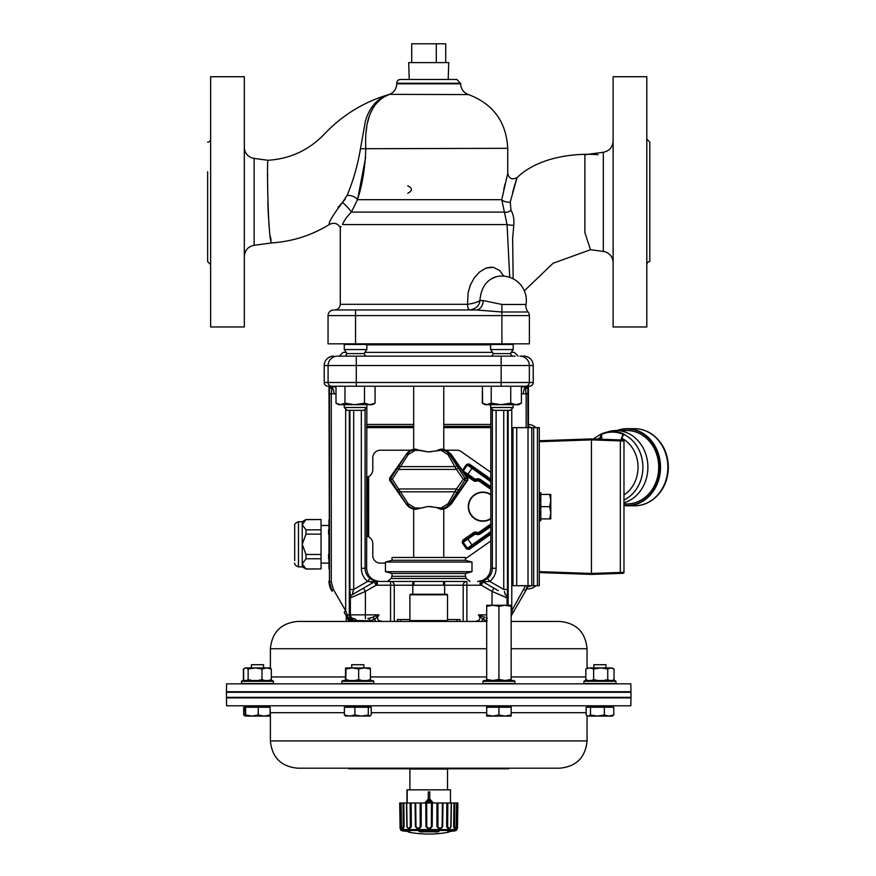 <?xml version="1.0" encoding="UTF-8"?>
<svg xmlns="http://www.w3.org/2000/svg" width="876" height="876" viewBox="0 0 876 876"><rect width="100%" height="100%" fill="white"/><g stroke="black" fill="none" stroke-linecap="round" stroke-linejoin="round"><path stroke-width="1.31" d="M511.157 648.722L587.051 648.722C585.431 632.154 576.342 623.055 559.764 621.434L511.157 621.434M486.695 621.434L297.665 621.434C281.097 623.055 271.998 632.154 270.388 648.722L270.388 668.3L271.33 669.001L271.33 679.612L268.538 680.521M579.452 439.347L539.298 440.748L591.442 438.931L620.339 439.938L620.339 440.88L623.975 440.967L623.975 572.356L620.339 572.455L620.339 573.397L591.442 574.404L539.298 572.575L579.452 573.977M623.975 464.685L623.975 546.175M623.975 548.65L623.975 566.914L623.975 548.65M623.975 443.278L623.975 461.542L623.975 443.278M599.502 439.204L601.473 433.938A35.697 30.923 90 0 1 605.064 432.624A35.697 30.923 90 0 1 623.986 434.058L621.664 438.153L621.653 439.982L591.442 438.931L591.442 574.404L621.653 573.342M620.339 439.938L623.066 440.037A0.942 0.942 0 0 1 623.975 440.967M623.975 572.356A0.942 0.942 0 0 1 623.066 573.298L620.339 573.397M623.975 502.791A36.693 31.777 -90 0 0 647.89 467.412A36.693 31.777 -90 0 0 616.113 430.554A36.693 31.777 -90 0 0 608.382 431.66L601.483 433.927L601.867 439.292M623.975 503.941L626.931 503.941A36.693 31.777 -90 0 0 658.708 467.412A36.693 31.777 -90 0 0 626.931 430.554L616.113 430.554M593.282 438.996L600.958 434.091M623.986 434.058L623.132 434.386L623.986 434.058M623.975 494.995A31.832 27.572 -90 0 0 638.002 465.758A31.832 27.572 -90 0 0 621.664 438.153L622.847 434.726M597.52 439.139A31.832 27.572 -90 0 1 599.502 438.033L600.279 438.044L600.268 439.237M601.834 434.266L601.834 434.266A35.139 30.43 -90 0 1 622.924 434.288M490.812 494.447A14.585 14.585 0 0 0 468.879 510.817A14.585 14.585 0 0 0 490.812 518.888M531.404 427.641L528.436 426.568M527.472 586.909L531.404 585.694M539.298 435.722L539.298 440.748M535.893 427.641A11.289 11.289 135 0 0 528.436 424.444M526.695 588.891L528.02 588.891A11.289 11.289 45 0 0 535.893 585.694M539.298 577.602L539.298 572.575M366.628 424.444L413.669 424.444M443.771 424.444L490.812 424.444M490.812 480.234L468.638 464.707L467.324 464.937L462.681 470.795M490.812 481.701L466.558 464.389L469.175 463.93L490.812 479.084M490.812 489.345L479.479 481.406A2.858 2.858 0 0 0 477.343 480.935L475.339 481.285A1.741 1.599 12.5 0 1 473.938 480.968L474.474 480.201L477.179 480.004A3.8 3.8 0 0 1 480.015 480.628L490.812 488.195M464.258 473.04L474.474 480.201L467.368 474.901L467.904 474.124L463.196 471.025L467.346 465.079A0.942 0.942 -10 0 1 468.66 464.849L469.175 463.93M475.339 481.285L475.077 479.15L476.971 478.822A5.004 5.004 0 0 1 480.705 479.643L490.812 486.727M468.66 464.849L472.416 467.675L467.904 474.124L475.077 479.15L474.54 479.917A0.942 0.942 12.5 0 0 475.241 480.081L477.135 479.741L476.971 478.822M490.812 525.14L480.015 532.696A3.8 3.8 0 0 1 477.179 533.32L474.474 533.123L463.273 540.974L462.736 540.207L473.938 532.356A1.741 1.599 -12.5 0 1 475.339 532.05L477.343 532.4A2.858 2.858 0 0 0 479.479 531.929L490.812 523.99M490.812 526.607L480.705 533.681A5.004 5.004 0 0 1 476.971 534.513L475.077 534.174L463.196 542.31A0.942 0.942 -80 0 1 463.426 540.996L463.043 542.277L467.324 548.398L468.638 548.628L490.812 533.101M490.812 534.25L469.175 549.394L466.558 548.934L462.276 542.824L463.196 542.31L467.346 548.245L490.812 531.622M490.812 532.772L472.416 545.649L467.368 538.433L474.54 533.407L475.077 534.174L475.241 533.254A0.942 0.942 167.5 0 0 474.54 533.407L473.938 532.356M466.558 548.934L467.346 548.245A0.942 0.942 -170 0 0 468.66 548.475L469.175 549.394M476.971 534.513L477.135 533.583L475.241 533.254L475.339 532.05M306.009 519.534L302.231 524.746L302.231 521.713L306.009 519.534L321.043 519.534L306.009 519.654M306.009 529.827L306.009 534.13L302.231 544.292L302.231 524.746L306.009 529.827L321.043 529.827L321.043 519.654M306.009 554.464L306.009 558.768L302.231 563.848L302.231 544.292L306.009 554.464L321.043 554.464L321.043 529.827M306.009 568.929L302.231 566.871L302.231 563.848L306.009 568.929L321.043 568.929L321.043 554.464M294.697 560.585L294.697 525.48C294.303 524.209 295.551 522.95 298.464 521.713L298.464 566.871C295.573 565.666 294.314 564.418 294.697 563.115M328.993 558.768L328.993 568.929M328.993 534.13L328.993 554.464M328.993 519.654L328.993 529.827M306.009 569.061L321.043 568.929M328.566 529.827L328.566 534.13M328.566 554.464L328.566 558.768M321.043 534.13L306.009 534.13M321.043 558.768L306.009 558.768M490.812 494.852A14.235 14.235 0 0 0 469.24 510.817A14.235 14.235 0 0 0 490.812 518.472M490.812 494.765A14.312 14.312 0 0 0 469.164 510.817A14.312 14.312 0 0 0 490.812 518.57M450.472 803.007L450.472 789.834L406.968 789.834L406.968 803.007M407.198 803.007L407.198 789.834M433.357 803.007L429.787 799.076L429.787 791.904L428.287 791.904L428.287 799.076L424.707 803.007L428.287 799.076M429.032 799.952L426.678 802.525L429.032 801.693L431.397 802.525L429.032 799.952L431.375 802.525M428.287 791.904L428.265 799.076M426.732 802.471L429.032 801.693M406.705 803.007L407.066 826.528C408.052 828.696 409.147 828.696 410.351 826.528L410.143 803.007L406.464 803.007L406.847 826.528C408.26 829.419 409.749 829.419 411.337 826.528L410.351 826.528M456.243 830.481L401.186 830.481A107.671 107.671 0 0 0 403.004 830.941L407.285 831.401A107.671 98.933 87.5 0 0 409.037 831.806L410.099 832.2L408.807 832.2A107.671 107.671 0 0 0 448.621 832.2L447.505 832.2L448.632 831.806A107.671 99.974 -87.3 0 0 450.406 831.401L454.436 830.941A107.671 107.671 0 0 0 456.243 830.481L457.447 828.17L457.885 803.007L457.261 803.007L456.867 826.528C456.987 829.419 456.954 829.419 456.79 826.528M439.007 831.401A107.671 42.442 88.9 0 1 438.263 831.806L419.67 831.806A107.671 39.946 -88.9 0 1 418.969 831.401L439.007 831.401A0.942 0.843 -120.1 0 1 438.23 830.985M401.942 828.017L403.288 828.543L404.099 826.9L403.825 803.007L406.464 803.007M400.573 826.528C400.452 829.419 400.485 829.419 400.65 826.528L400.255 803.007L402.96 803.007L403.278 826.528C402.588 828.696 401.985 828.696 401.471 826.528L401.055 803.007M456.944 829.583L400.485 829.583L399.686 803.007L400.091 826.528C400.004 828.696 399.982 828.696 400.025 826.528M456.604 803.007L456.188 826.528L455.389 828.181L454.48 826.528L454.819 803.007L457.261 803.007M455.695 828.072L454.348 828.444L453.669 826.835L453.965 803.007L451.425 803.007L451.03 826.528C449.684 829.419 448.227 829.419 446.661 826.528L446.826 803.007L442.982 803.007L442.676 826.528C440.825 829.419 438.909 829.419 436.927 826.528L436.927 803.007L432.372 803.007L432.196 826.528C430.127 829.419 428.046 829.419 425.944 826.528L425.78 803.007L421.203 803.007L421.192 826.528C419.221 829.419 417.283 829.419 415.377 826.528L415.082 803.007L411.173 803.007L411.337 826.528M403.825 803.007L402.96 803.007M411.173 803.007L410.143 803.007M415.695 803.007L420.162 803.007L420.206 826.528C418.684 828.696 417.272 828.696 415.958 826.528L415.695 803.007L415.082 803.007M421.203 803.007L420.162 803.007M426.678 803.007L431.485 803.007L431.364 826.528C429.755 828.696 428.233 828.696 426.787 826.528L426.678 803.007L425.78 803.007M432.372 803.007L431.485 803.007M437.967 803.007L442.391 803.007L442.128 826.528C440.661 828.696 439.259 828.696 437.912 826.528L437.967 803.007L436.927 803.007M442.982 803.007L442.391 803.007M447.844 803.007L451.206 803.007L450.833 826.528C449.76 828.696 448.687 828.696 447.636 826.528L447.844 803.007L446.826 803.007M454.819 803.007L453.965 803.007M400.255 803.007L399.686 803.007M415.958 826.528L415.377 826.528M426.787 826.528L425.944 826.528M437.912 826.528L436.927 826.528M447.636 826.528L446.661 826.528M454.48 826.528L453.659 826.528M457.349 826.528C457.436 828.696 457.447 828.696 457.403 826.528L456.867 826.528M457.403 826.528L457.809 803.007M450.461 831.379L448.632 831.806M419.746 830.985A0.942 0.854 121.6 0 1 418.969 831.401M420.611 830.963A0.942 0.854 119.4 0 1 419.67 831.806M438.263 831.806A0.942 0.843 -117.9 0 1 437.321 830.963M406.902 831.313L404.471 830.941M407.285 831.401L409.924 832.058L409.453 831.269M400.65 826.528L400.091 826.528M404.121 826.528L403.278 826.528M421.192 826.528L420.206 826.528M432.196 826.528L431.364 826.528M442.676 826.528L442.128 826.528M402.215 828.477L401.471 826.528M428.714 768.197L448.194 768.197L447.537 769.051L409.902 769.051L409.902 789.834M448.194 621.434L447.537 620.591L409.902 620.591L409.902 594.815L447.537 594.815L446.968 594.246L410.472 594.246L409.902 594.815M489.793 605.261L492.805 605.261L486.695 606.345L486.695 605.261L508.047 605.261M630.435 697.34L630.972 697.898L226.457 697.898L227.004 697.34M226.457 697.898L226.599 705.804L630.84 705.804L630.972 697.898M612.171 707.239L612.171 706.111L587.719 706.111L587.719 707.239M370.022 707.239L370.022 706.111L345.56 706.111L345.56 707.239M269.72 707.239L269.72 706.111L245.258 706.111L245.258 707.239L243.681 707.239L243.681 714.991L245.16 715.966M587.051 740.921L270.388 740.921C271.998 757.488 281.097 766.588 297.665 768.197L559.764 768.197C576.342 766.588 585.431 757.488 587.051 740.921L587.051 715.703M511.157 714.991L511.157 716.086L505.036 716.086L511.157 714.991L511.157 706.111L486.695 706.111L486.695 714.991L492.805 716.086L498.926 714.991L505.036 716.086L486.695 716.086L486.695 714.991M597.41 716.086L588.311 716.086L590.501 714.991L597.41 716.086L604.32 714.991L609.039 716.086L597.41 716.086M226.446 692.303L630.983 692.303L630.983 697.34L226.446 697.34L226.446 692.303M264.935 681.276L273.487 681.276L273.487 683.532L241.502 683.532L241.502 681.276L264.935 681.276M241.502 683.532L241.502 681.276L242.575 680.521L272.414 680.521L273.487 681.276M263.577 667.917L263.577 664.72L251.412 664.72L251.412 667.917L251.412 664.72M373.066 681.276L373.789 681.276L373.789 683.532L341.804 683.532L341.804 681.276L373.066 681.276M341.804 681.276L342.877 680.521L372.716 680.521L373.789 681.276M352.338 667.917L345.582 667.917L346.02 669.001L352.338 667.917L358.667 669.001L364.547 667.917L370.438 669.001L370.022 667.917L351.714 667.917L351.714 664.72L363.879 664.72L363.879 667.917M583.953 681.276L615.938 681.276L614.864 680.521L615.938 681.276L615.938 683.532L583.953 683.532L583.953 681.276L585.026 680.521L614.864 680.521M606.028 667.917L606.028 664.72L593.862 664.72L593.862 667.917L593.862 664.72M482.928 681.276L514.913 681.276L514.913 683.532L482.928 683.532L482.928 681.276L484.001 680.521L513.84 680.521L514.913 681.276M615.576 691.744L630.972 691.744L630.84 683.838L226.599 683.838L226.457 691.744L615.576 691.744M486.695 680.521L486.695 606.345M486.695 679.426L492.805 680.521L498.926 679.426L498.926 606.345L492.805 605.261M498.926 679.426L505.036 680.521L511.157 679.426L511.157 606.345L505.036 605.261L498.926 606.345M505.036 605.261L511.157 605.261L511.157 606.345M511.157 679.426L511.157 680.521M346.283 621.434L346.283 615.97M614.043 669.001L610.89 667.917L614.043 669.001L614.043 679.612L612.499 680.521M610.89 667.917L600.695 667.917L607.747 669.001L610.89 667.917M600.695 667.917L589.745 667.917L593.643 669.001L600.695 667.917M586.285 668.738L589.745 667.917L586.285 668.738M585.847 669.001L585.847 679.612L587.391 680.521M614.043 679.612L612.16 680.521M607.747 669.001L607.747 679.612L603.531 680.521M609.63 680.521L607.747 679.612M593.643 669.001L593.643 679.612L591.322 680.521M597.859 680.521L593.643 679.612M588.179 680.521L585.847 679.612M269.72 667.917L245.258 667.917L243.999 668.706M243.397 669.001L243.397 679.612L244.995 680.521L243.648 679.612L243.648 669.001L244.59 668.3L245.893 667.917L248.138 669.001L255.058 667.917L261.979 669.001L266.654 667.917L271.33 669.001M243.999 679.907L243.397 679.612M345.582 667.917L345.418 680.521M370.438 669.001L370.438 679.612L366.913 680.521M370.176 680.521L370.438 679.612M358.667 669.001L358.667 679.612L354.889 680.521M362.182 680.521L358.667 679.612M346.02 669.001L345.757 680.521M349.798 680.521L346.02 679.612M244.59 668.3L245.893 667.917M269.994 680.521L271.33 679.612M261.979 669.001L261.979 679.612L257.84 680.521M264.771 680.521L261.979 679.612M248.138 669.001L248.138 679.612L246.802 680.521M252.277 680.521L248.138 679.612M269.72 716.086L245.258 716.086L245.652 714.991L251.949 716.086L258.234 714.991L264.158 716.086L270.082 714.991L269.709 716.086L270.388 715.703M266.589 716.086L264.158 716.086M345.834 716.086L344.367 714.991L349.612 716.086L354.868 714.991L361.58 716.086L368.292 714.991L370.022 716.086L345.297 715.922M612.171 716.086L609.039 716.086L613.758 714.991L612.171 716.086M613.758 714.991L613.758 707.239L586.132 707.239L586.132 714.991L587.697 716.075M409.607 768.767L348.747 768.767L348.747 768.197L409.245 768.197L409.902 769.051M508.682 768.197L508.682 768.767L447.833 768.767M244.908 707.239L245.28 716.086L244.634 715.714M369.76 716.086L371.227 714.991L371.227 707.239L354.868 707.239L354.868 714.991M511.157 707.239L498.926 707.239L498.926 714.991M498.926 707.239L486.695 707.239M506.799 768.767L506.799 768.197L448.194 768.197M348.747 768.767L348.747 768.197M270.082 714.991L270.082 707.239L245.652 707.239L245.652 714.991M258.234 707.239L258.234 714.991M245.652 707.239L245.258 706.111M368.292 707.239L368.292 714.991M354.868 707.239L344.367 707.239L344.367 714.991M604.32 707.239L604.32 714.991M590.501 707.239L590.501 714.991M457.053 562.053L471.989 562.053L471.989 571.7L385.44 571.7L385.44 562.053L457.053 562.053M385.44 562.053L392.032 560.29L465.408 560.29L471.989 562.053M392.032 576.288L392.032 573.462L465.408 573.462L471.989 571.7M549.69 518.899L550.785 512.778L550.785 518.899L540.81 518.899L540.81 494.436L550.785 494.436L550.785 512.778L549.69 506.667L550.785 500.546L549.69 494.436M540.81 506.667L549.69 506.667M528.436 427.641L528.436 386.239L529.443 386.239L525.589 386.239L527.79 386.239A3.767 2.759 176.8 0 1 525.48 388.758L526.158 393.773L525.48 388.758L527.396 386.239L525.666 386.239L527.319 386.239A7.523 3.876 -90 0 0 523.443 393.773L521.417 393.948M540.81 518.899L540.81 519.698L539.298 519.698L539.298 517.858L540.81 517.858M539.298 534.886L539.298 520.651L540.81 520.651L540.81 519.698M540.81 495.466L539.298 495.466L539.298 493.626L540.81 493.626L540.81 492.673L539.298 492.673L539.298 478.438M540.81 493.626L540.81 494.436M539.298 493.626L539.298 492.673M540.81 501.269L539.298 501.269L539.298 498.072L540.81 498.072M540.81 515.252L539.298 515.252L539.298 512.066L540.81 512.066M540.81 504.817L539.298 504.817L539.298 501.269M539.298 498.072L539.298 495.466M540.81 508.507L539.298 508.507L539.298 505.178L540.81 505.178M539.298 512.066L539.298 508.507M539.298 517.858L539.298 515.252M516.72 585.694L539.298 585.694L539.298 427.641L512.964 427.641L512.964 585.694L516.72 585.694L516.72 427.641M539.298 470.445L539.298 427.641L539.298 470.445M446.541 450.22L456.845 450.22A7.523 7.523 0 0 1 461.159 451.578L490.812 472.339M490.812 427.641L443.771 427.641M413.669 427.641L366.628 427.641M490.812 540.996L465.408 558.779M385.44 563.115L380.315 563.115A7.523 7.523 0 0 1 372.782 555.581L372.782 543.547A7.523 7.523 0 0 0 367.613 536.397A7.523 7.523 0 0 1 366.628 535.992M366.628 477.343A7.523 7.523 0 0 1 367.613 476.938A7.523 7.523 0 0 0 372.782 469.788L372.782 457.743A7.523 7.523 0 0 1 380.315 450.22L410.899 450.22M531.776 585.694L531.776 427.641M450.297 453.91L449.574 454.502L464.871 478.121A1.883 1.851 90 0 1 464.871 480.267L449.574 503.886L450.297 504.488L467.236 480.278L467.236 478.121L450.275 453.877L442.468 449.18L440.617 449.465A9.658 8.727 174.4 0 1 441.46 449.498L446.092 451.009L449.574 454.502A1.883 0.865 148.9 0 0 447.997 454.633L441.263 450.417A7.61 6.581 -3.8 0 0 440.562 450.395L428.145 451.917L415.837 449.465A9.658 8.738 -3.6 0 0 414.994 449.498L410.307 451.009L406.694 454.502A1.883 0.788 32.9 0 1 408.172 454.633L415.082 450.417A7.61 6.581 176.2 0 1 415.782 450.395L419.035 450.395L416.724 449.465M432.021 451.644L428.309 451.917M450.133 504.51C447.833 507.587 444.767 509.186 440.946 509.306L442.468 509.208L450.297 504.488M406.595 504.51L389.623 480.267L389.623 478.121L406.595 453.877L390.838 478.121A1.883 1.872 90 0 0 390.838 480.267L406.595 504.51C408.884 507.587 411.95 509.186 415.782 509.306L428.123 506.481L440.562 508.003A7.61 6.581 -176.2 0 0 441.263 507.97L447.997 503.755L456.44 488.972L463.284 479.194L456.44 469.416L447.997 454.633M428.309 506.481L432.021 506.744M392.032 560.29L392.032 557.465L465.408 557.465L465.408 560.29M414.994 508.901L415.082 507.97L408.172 503.755A1.883 0.788 -32.9 0 1 406.694 503.886L410.307 507.379L414.994 508.901A9.658 8.738 -176.4 0 0 415.837 508.934L416.724 508.934L416.067 509.306M416.724 508.934L428.145 506.481M447.997 503.755A1.883 0.865 -148.9 0 0 449.574 503.886L446.092 507.379L441.46 508.901A9.658 8.727 5.6 0 1 440.617 508.934L437.31 508.003M439.73 508.934L440.913 509.306M440.913 449.092L440.946 449.092C444.767 449.202 447.833 450.801 450.133 453.877M437.31 450.395L439.73 449.465M428.145 451.917L419.035 450.395M406.595 453.877C408.884 450.801 411.95 449.202 415.782 449.092L416.1 449.092M450.866 504.488L467.664 480.278L450.866 504.488L443.771 509.098M450.724 504.488L467.664 480.278L467.664 478.121L450.844 453.877L443.771 449.3M443.771 509.065L450.702 504.51M467.806 480.267L467.806 478.121L450.702 453.877L443.771 449.322M448.797 506.219L450.45 504.258M467.236 480.267L467.236 478.121M450.155 453.91L467.094 478.121L464.871 478.121L463.284 479.194L464.871 480.267L467.094 480.267L450.155 504.488M398.952 491.929A1.883 0.788 -32.9 0 0 400.42 491.797L392.306 479.194L408.172 454.633M456.801 466.47A1.883 0.865 148.9 0 0 455.213 466.601L400.42 466.601A1.883 0.788 32.9 0 0 398.952 466.47M458.028 468.342L456.44 469.416L399.138 469.416L397.671 468.342M458.028 490.045L456.44 488.972L399.138 488.972L397.671 490.045M456.801 491.929A1.883 0.865 -148.9 0 1 455.213 491.797L400.42 491.797L408.172 503.755M389.623 478.121L392.306 479.194L389.623 480.267M450.866 453.91L467.806 478.121M450.45 454.129L448.797 452.18M344.301 407.504L366.836 407.504L366.836 404.679L366.836 407.504L364.011 410.329L347.071 410.329L344.257 407.504L344.257 404.679M344.301 344.476L366.836 344.476L366.058 343.83M347.115 353.597L364 353.597L365.774 356.138M344.301 349.557L366.836 349.557L366.836 344.476M518.833 404.679L484.965 404.679L482.337 403.168L486.793 404.679L491.217 403.168L500.973 404.679L510.741 403.168L516.084 404.679L521.417 403.168L518.833 404.679M510.741 386.239L510.741 403.168M491.217 386.239L491.217 403.168M521.417 386.239L521.417 403.168M482.369 386.239L482.643 403.343M482.369 386.294L481.406 386.239L482.369 386.294L481.406 386.239L482.369 386.294L482.337 403.168L482.906 403.497M375.07 386.239L375.07 403.168L372.475 404.679L338.607 404.679L336.012 403.168L340.49 404.679L344.958 403.168L354.725 404.679L364.493 403.168L369.781 404.679L374.884 403.288M364.493 386.239L364.493 403.168M344.958 386.239L344.958 403.168M336.012 386.239L336.012 403.168M372.475 404.679L375.092 403.168L375.092 386.294L376.034 386.239M328.993 386.239L329.464 581.752L329.464 393.773L329.65 386.239L332.968 386.239M460.02 621.434L460.02 619.562L447.537 619.562M409.902 619.562L397.419 619.562L397.419 621.434M501.893 386.239L327.985 386.239A3.767 3.767 0 0 1 324.219 382.483L533.221 382.483A3.767 3.767 -0 0 1 529.443 386.239M511.354 352.371L513.183 349.557L513.183 344.476L490.604 344.476L490.604 349.557L513.183 349.557L513.183 344.476L512.416 343.83L513.183 344.476M490.604 344.848L366.836 344.848M518.088 356.138L514.332 352.371L511.212 352.371M492.586 352.371L364.854 352.371M346.228 352.371L343.107 352.371L339.34 356.138M494.754 592.57L507.073 597.914A3.767 3.756 -60 0 0 505.233 594.673L504.412 591.464M391.09 578.478L466.35 578.478L465.506 576.288L391.933 576.288L391.09 578.478L387.411 581.456L466.886 581.456L444.625 581.456L444.625 594.246M457.009 581.456L466.886 581.456A3.767 3.712 90 0 0 463.174 585.223L443.508 585.223L443.508 581.456M330.044 386.239L331.96 388.758L331.281 393.773L331.281 581.752L333.384 589.46L345.659 610.725L347.246 614.853L350.367 614.853A3.767 3.756 90 0 0 354.123 618.62L353.094 618.598M365.084 409.245L365.084 568.283L366.628 568.283C367.427 576.266 371.818 580.657 379.801 581.456L412.815 581.456L412.815 585.223L394.266 585.223L394.266 621.434M373.253 616.813L379.001 614.853C376.187 618.686 377.49 620.876 382.889 621.434M524.472 386.239L501.16 386.239L501.16 365.544L356.28 365.544L356.28 386.239M332.913 386.283L330.11 386.239L336.012 387.159M356.28 356.138L356.28 365.544L328.095 365.544A9.406 9.395 -90 0 1 337.49 356.138L515.066 356.138M519.95 356.138L523.793 356.138L519.95 356.138A9.406 9.395 90 0 1 529.345 365.544L529.345 382.483A3.767 3.756 -90 0 1 525.589 386.239M331.851 386.239A3.767 3.756 -90 0 1 328.095 382.483L328.095 365.544L324.219 365.544L324.219 382.483M523.793 356.138A9.417 9.406 -0 0 1 533.221 365.544L533.221 382.483M324.219 365.544A9.417 9.406 0 0 1 333.636 356.138M366.628 568.283L366.836 407.504M486.936 577.623L482.676 580.449L477.639 581.456C485.622 580.657 490.012 576.266 490.812 568.283L490.812 407.712M511.157 615.97L513.095 612.609L511.157 615.97M524.045 589.46A3.767 1.084 -150 0 1 525.37 591.344L527.56 585.694L525.896 590.435L513.095 612.609A3.767 1.084 -150 0 0 511.77 610.725L525.622 585.694M361.328 568.283L365.084 568.283C365.183 572.422 366.814 575.839 369.968 578.51C373.658 580.733 375.87 581.697 376.603 581.39L376.417 581.423A3.767 3.767 -120 0 0 374.282 581.927L363.518 588.146L374.359 581.883L367.602 581.434C363.54 577.985 361.449 573.605 361.328 568.283L361.328 410.329M353.696 410.329L353.696 589.46L352.207 594.673L363.518 588.146L365.391 591.399L350.367 597.914L360.781 593.402M496.112 410.329L496.112 568.283C495.98 573.605 493.889 577.985 489.837 581.434L483.081 581.883L498.236 590.632M498.105 590.555L493.922 588.146L492.038 591.399L492.958 591.804M375.673 621.434L374.742 619.233L370.274 620.81L350.411 620.405A78.774 15.297 153.2 0 1 350.247 620.35L347.958 619.244A3.767 3.745 150 0 0 347.542 618.149L344.345 612.609A3.767 1.084 150 0 1 345.659 610.725L345.659 408.917M525.896 590.435A18.922 18.812 120 0 0 527.834 585.694M345.659 610.725L333.384 589.46A3.767 1.084 150 0 0 332.07 591.344L329.464 581.752L331.281 581.752M331.544 590.435A18.922 18.812 -120 0 1 328.993 580.941M521.417 387.159L527.319 386.239M505.255 594.662A3.767 3.745 -150 0 1 507.149 597.903L492.038 591.399L481.263 585.179L480.825 581.39C481.57 581.697 483.782 580.733 487.461 578.51C490.626 575.839 492.257 572.422 492.345 568.283L492.345 409.245M336.012 386.557L331.774 386.239L336.012 386.557M482.676 580.449L477.639 581.456L481.471 580.887M485.381 579.912L484.439 580.372M496.112 568.283L490.812 568.283L489.804 573.331L486.968 577.58M480.136 581.456A13.228 13.228 -90 0 0 481.023 581.423A3.767 3.767 120 0 1 483.147 581.927L481.263 585.179A16.983 16.983 0 0 1 480.136 585.223L480.136 581.456M374.282 581.927L376.165 585.179L376.417 581.423A13.228 13.228 90 0 0 377.304 581.456L377.304 585.223A16.983 16.983 0 0 1 376.165 585.179L365.391 591.399L365.391 614.853L379.001 614.853L374.742 619.233A3.767 2.278 36.2 0 0 372.278 617.438L367.789 618.62A3.767 2.737 90 0 1 370.274 620.81M374.359 581.883A3.767 3.767 -120 0 1 376.603 581.39L376.581 581.39M374.107 580.81L373.132 580.438M336.012 393.937L333.986 393.773A7.523 3.876 90 0 0 330.11 386.239M333.986 393.773L331.281 393.773L332.004 388.583M331.621 386.94L330.909 386.425M526.531 386.425L525.863 386.885M525.567 387.323L525.392 387.937M525.381 388.101L525.48 388.758M511.157 612.346L511.77 610.725L511.77 408.917M347.958 619.244L348.703 619.748M487.165 620.81L482.698 619.233L481.767 621.434M350.926 620.274A3.767 3.57 28.1 0 0 348.747 618.215L348.747 618.215A3.767 2.737 90 0 1 347.246 614.853A3.767 1.752 150 0 0 346.721 616.737L346.721 616.737A3.767 3.767 0 0 0 348.396 618.27L347.542 618.149L348.396 618.27A3.767 3.767 0 0 1 348.265 618.204M353.608 618.62L351.572 618.248L353.608 618.62A3.767 3.373 90 0 1 356.674 620.81M487.297 618.368L486.695 618.193M507.5 410.329L507.5 589.46L503.744 589.46L503.744 410.329M503.744 589.46L489.837 581.434L487.461 578.51M483.081 581.883A3.767 3.767 120 0 0 480.825 581.39M353.674 589.537L349.94 589.46L350.334 597.925A3.767 3.756 60 0 1 352.207 594.673M331.96 388.758A3.767 2.759 -176.8 0 1 329.65 386.239M369.968 578.51L367.602 581.434L353.696 589.46M474.54 621.434C479.938 620.876 481.242 618.686 478.438 614.853L485.162 617.438A3.767 2.278 -36.2 0 0 482.698 619.233L478.438 614.853L486.695 614.853M443.508 585.223L413.921 585.223L413.921 581.456M350.247 620.35A3.767 3.603 114.9 0 0 348.396 618.27L346.721 616.737A3.767 3.767 0 0 0 348.495 618.314A3.767 3.592 113.4 0 1 350.411 620.405M348.747 618.215L351.572 618.248A3.767 3.756 90 0 1 349.436 614.853M347.4 614.853A3.767 2.803 90 0 0 348.878 618.171A3.767 3.57 28.8 0 1 350.969 620.219M349.305 410.329L349.305 614.93A3.767 3.756 42.3 0 0 351.046 618.095A3.767 3.46 112.1 0 1 352.415 620.066M504.609 592.088L504.926 593.151M505.08 593.676L505.233 594.673M370.625 582.102L371.588 582.124M353.028 591.464L352.831 592.077M353.247 620.317A3.767 3.384 112.9 0 0 351.572 618.248M328.051 315.601A5.639 5.639 0 0 1 333.701 309.962A5.639 5.639 0 0 0 328.051 315.601L529.378 315.601L529.378 343.83L328.051 343.83L328.051 315.601A5.639 5.639 0 0 1 333.701 309.962L476.007 309.962L501.893 311.998L476.007 309.962A9.406 7.194 -90 0 0 483.202 300.545L479.906 300.545C480.968 287.985 486.311 280.068 495.947 276.783A24.462 24.462 0 0 1 501.893 276.049A24.462 24.462 0 0 0 495.958 276.783L496.276 276.707M512.58 192.512L517.048 177.609L510.226 202.115A5.639 2.343 10.9 0 1 501.762 199.673L507.741 173.306L501.795 199.432M503.788 189.424L505.069 183.774M365.664 157.308L357.517 199.673C362.467 184.245 365.226 167.13 365.796 148.318C364.285 119.355 372.004 101.441 388.977 94.575L384.148 96.678M338.016 207.404L342.428 202.509C332.354 215.912 328.062 223.205 329.518 224.387C328.062 223.205 332.354 215.912 342.428 202.509A7.523 0.92 -134.2 0 1 347.761 207.513A7.523 0.92 -134.2 0 1 351.353 212.112C346.797 216.755 343.852 220.905 342.494 224.563C339.56 228.494 339.56 228.494 342.494 224.563C343.852 220.905 346.797 216.755 351.353 212.112L357.517 199.673L501.762 199.673L507.062 224.563L509.722 277.342M372.924 108.076L370.11 114.055M369.157 116.716L367.46 122.968M366.77 126.648L366.08 132.079M267.957 160.275C266.731 158.961 268.056 246.014 271.932 242.904L254.128 245.28L254.128 158.425L267.957 160.275C290.131 158.863 308.91 150.157 324.317 134.159C342.439 114.986 364.164 101.725 389.491 94.356L380.425 98.67C373.559 103.379 368.588 110.715 365.489 120.669L360.463 148.723C357.704 165.225 353.247 180.795 347.104 195.414L342.428 202.509A7.523 0.92 45.8 0 1 350.039 210.141M342.428 202.509L345.21 199.126M271.932 242.904C292.65 241.469 311.845 235.305 329.529 224.387C334.03 222.263 337.621 223.303 340.282 227.519L340.337 227.442M340.589 227.125L341.06 226.512M347.104 195.414A7.523 3.876 -163.2 0 1 357.517 199.673M516.336 179.788L514.037 187.278M513.161 278.798L512.635 238.173L513.785 225.296C514.289 219.394 513.369 214.368 511.015 210.229A5.639 3.132 -31.2 0 1 504.401 212.112L351.353 212.112M511.015 210.229L510.226 202.115M513.785 225.296A5.639 0.657 3.5 0 1 507.062 224.563L342.494 224.563M365.051 309.962L469.996 309.962C476.128 308.637 479.424 305.505 479.906 300.545C477.924 302.089 473.796 303.348 467.51 304.311A5.639 2.475 -90 0 0 469.996 309.962A5.639 2.475 -90 0 1 467.51 304.311L468.134 292.475L470.609 284.437M496.221 276.717L490.626 279.225M529.378 315.601A5.639 5.639 0 0 0 528.075 311.998L528.009 311.922A9.406 9.406 0 0 0 528.075 311.998L528.02 311.922A9.406 9.406 0 0 0 528.075 311.998L501.893 311.998L501.893 304.465L483.202 300.545M503.722 276.115L499.659 270.498L493.287 267.289L486.027 268.111L479.457 272.086L474.299 277.801L470.346 285.061L468.134 292.475L467.51 304.311C473.796 303.348 477.924 302.089 479.906 300.545M501.893 304.465L526.027 304.465A9.406 9.406 0 0 0 527.987 311.889L527.987 311.889M486.815 267.837L491.25 267.125M363.124 309.962L361.273 309.962M271.089 240.09L270.224 235.797M269.545 230.968L268.833 223.533M268.406 217.248L267.826 202.564M267.618 176.744L267.651 173.623M460.699 83.822A11.289 11.289 0 0 0 468.54 94.575L389.491 94.356C394.08 92.341 396.489 88.826 396.729 83.822L396.729 83.231A3.767 3.767 0 0 1 400.496 79.464L456.944 79.464L460.699 83.822L396.729 83.822M407.767 193.3C412.596 190.793 412.596 188.285 407.767 185.778M210.645 264.607L207.634 261.596L207.634 171.751M210.645 76.727L210.645 326.978L244.327 326.978L244.327 76.727L210.645 76.727M646.795 139.098L649.806 142.109L649.806 261.596A3.011 3.011 0 0 0 646.795 264.607M646.795 326.978L646.795 76.727L613.112 76.727L613.112 326.978L646.795 326.978M210.645 139.098A3.011 3.011 0 0 1 207.634 142.109M524.352 290.81L553.063 263.26L590.49 249.726L584.883 232.644L584.883 154.734L603.312 152.271L603.312 251.434A11.289 11.289 0 0 1 613.112 262.625M254.128 158.425A11.289 11.289 0 0 1 244.327 147.234M445.731 62.612L445.731 43.8L411.709 43.8L411.709 62.612M409.234 79.464L408.709 62.612L448.731 62.612L448.194 79.464M436.303 43.8L436.303 62.612M513.183 407.504L510.358 410.329L493.429 410.329L490.604 407.504L513.183 407.504L513.183 404.679M490.604 349.557L493.44 353.597L510.347 353.597L513.183 349.557M539.298 571.645L591.442 573.462L620.339 572.455L620.339 440.88L591.442 439.872L539.298 441.69M667.862 467.423A38.577 33.408 -90 0 0 634.454 428.671C641.057 428.725 647.134 430.74 652.686 434.704C662.858 442.599 668.081 453.505 668.366 467.423C668.005 480.924 662.946 491.578 653.189 499.408C647.517 503.623 641.276 505.759 634.454 505.813A38.577 33.408 -90 0 0 667.862 467.423M634.454 505.813L623.975 505.649A38.577 33.408 -90 0 0 627.117 505.813A38.577 33.408 -90 0 0 660.526 467.423A38.577 33.408 -90 0 0 627.117 428.671A38.577 33.408 -90 0 0 616.813 430.554L627.117 428.671L634.454 428.671M623.975 505.288A38.194 33.08 -90 0 0 660.011 467.423A38.194 33.08 -90 0 0 617.733 430.554M623.975 500.054A35.555 30.791 -90 0 0 642.885 466.941A35.555 30.791 -90 0 0 623.482 434.211L622.847 434.616M621.456 439.971L621.456 438.164M601.889 434.54L600.279 438.044M601.024 434.069L601.67 434.616M368.632 476.511L368.632 536.813M473.938 480.968L465.824 475.296M462.375 470.357L466.558 464.389M462.276 542.824L462.736 540.207M490.812 426.338L443.771 426.338L490.812 426.338M413.669 426.338L366.628 426.338L413.669 426.338M368.062 536.561L368.062 476.774L368.062 536.561M477.343 480.935L477.135 479.741A4.062 4.062 0 0 1 480.168 480.42L480.705 479.643M479.479 481.406L480.168 480.42L489.575 487.001L490.812 485.227M472.416 467.675L490.812 480.552M467.368 474.901L463.426 472.328M490.812 487.877L489.575 487.001M480.705 533.681L480.168 532.915A4.062 4.062 0 0 1 477.135 533.583L477.343 532.4M490.812 528.097L489.575 526.334L480.168 532.915L479.479 531.929M472.416 545.649L468.66 548.475M463.426 540.996L467.368 538.433M489.575 526.334L490.812 525.447M435.766 832.2L436.04 831.291L421.882 830.963M408.128 831.653A107.671 99.974 87.3 0 1 407.033 831.401L408.774 831.806M437.901 830.941L420.141 830.941M420.283 830.941L419.44 831.039L419.867 830.338M421.893 831.291L422.144 832.2M407.001 831.401L404.69 830.963A0.942 0.876 90 0 0 404.909 830.963L404.909 830.963A0.942 0.876 90 0 0 405.008 830.963M270.388 740.921L270.388 712.692L344.367 712.692M371.227 712.692L486.695 712.692M511.157 712.692L586.132 712.692M585.847 676.951L511.157 676.951M486.695 676.951L370.438 676.951M345.155 676.951L271.33 676.951M486.695 648.722L270.388 648.722M350.63 768.767L350.63 768.197M539.298 500.295L540.81 500.295M540.81 499.714L539.298 499.714M539.298 513.621L540.81 513.621M540.81 513.04L539.298 513.04M539.298 505.638L540.81 505.638M539.298 508.157L540.81 508.157M540.81 507.697L539.298 507.697M537.426 585.694L537.426 427.641M533.659 585.694L533.659 427.641M528.009 585.694L528.009 427.641M526.158 427.641L526.158 393.773L523.443 393.773M527.79 386.239L527.976 427.641M527.976 393.773L526.158 393.773M414.994 449.498L415.082 450.417M415.782 449.092L415.782 450.395M441.263 507.97L441.46 508.901M441.263 450.417L441.46 449.498M440.946 449.092L440.562 450.395M440.946 509.306L440.562 508.003M419.035 508.003L415.782 508.003A7.61 6.581 3.8 0 1 415.082 507.97M415.782 509.306L415.782 508.003M467.324 480.267A1.883 1.851 -90 0 0 467.324 478.121M463.174 621.434L463.174 585.223L466.886 585.223L466.886 621.434M505.2 594.651A3.767 3.756 -60 0 1 507.073 597.914L507.073 605.261M508.135 605.261L508.135 410.329M507.149 597.903L507.5 589.46M492.038 605.261L492.038 591.399M480.136 585.223L466.886 585.223L466.886 581.456M365.391 618.62L365.391 614.853L350.367 614.853L350.367 597.914A3.767 3.756 60 0 1 352.24 594.651M349.94 589.46L349.94 410.329M390.554 621.434L390.554 585.223L377.304 585.223M533.221 365.544L501.16 365.544L501.16 356.138M413.921 585.223L412.815 585.223L412.815 594.246M331.281 393.773L329.464 393.773M390.554 581.456L390.554 585.223L394.266 585.223A3.767 3.712 -90 0 0 390.554 581.456M501.893 311.998L501.893 343.83M468.54 94.575C493.232 104.014 506.295 121.928 507.741 148.318L360.463 148.723M355.546 309.962L355.546 343.83M467.51 304.311L340.282 304.311C339.954 307.739 338.07 309.622 334.643 309.962M396.729 83.231L460.699 83.231M623.975 570.046L623.975 559.348M621.38 439.971L621.38 438.153L623.526 434.08M601.494 433.927L600.837 434.135M302.231 521.713L298.464 521.713M302.231 566.871L298.464 566.871M328.566 525.48L321.043 525.48M328.566 563.115L321.043 563.115M400.485 829.583L401.186 830.481M454.436 830.941L450.439 831.401M448.665 831.806L447.68 832.069L448.173 831.269M448.621 832.2L449.388 831.291M437.825 830.963L438.558 831.028L438.131 830.328M407.252 831.39L403.004 830.941M408.807 832.2L408.041 831.291M455.421 828.51L455.98 827.645M409.245 621.434L409.902 620.591M447.537 769.051L447.537 789.834M270.388 712.692L270.082 710.567M266.501 706.111L265.877 705.804M590.939 706.111L591.563 705.804M242.575 680.521L241.502 681.276M447.537 620.591L447.537 594.815M400.584 619.562L400.584 621.434M456.856 619.562L456.856 621.434M590.939 683.532L591.563 683.838M266.501 683.532L265.877 683.838M587.051 648.722L587.051 668.3L587.719 667.917M630.435 692.303L630.972 691.744M227.004 692.303L226.457 691.744M612.171 667.917L612.839 668.3M587.719 716.086L587.084 715.714M392.032 573.462L385.44 571.7M413.669 386.239L413.669 449.3M413.669 509.098L413.669 557.465M443.771 386.239L443.771 449.421M443.771 508.967L443.771 557.465M465.408 576.288L465.408 573.462M345.024 343.83L344.257 344.476L344.257 349.557L347.082 353.597L345.308 356.138M364 353.597L366.836 349.557M466.35 578.478L470.029 581.456M348.757 621.434L347.476 618.029M332.541 386.261L331.774 386.239M507.741 148.318L507.741 173.306C509.044 178.649 512.142 180.084 517.048 177.609C539.145 156.377 576.342 152.884 598.056 154.724M526.027 304.465A24.462 24.462 0 0 0 501.893 276.049M340.282 227.519L340.282 304.311M254.128 245.28C248.072 246.561 244.809 250.295 244.327 256.471M590.49 249.726L603.312 251.434M603.312 152.271C609.367 150.979 612.631 147.256 613.112 141.08M493.44 353.597L491.655 356.138M510.347 353.597L512.131 356.138M491.381 343.83L490.604 344.476M490.604 407.504L490.604 404.679"/></g></svg>
